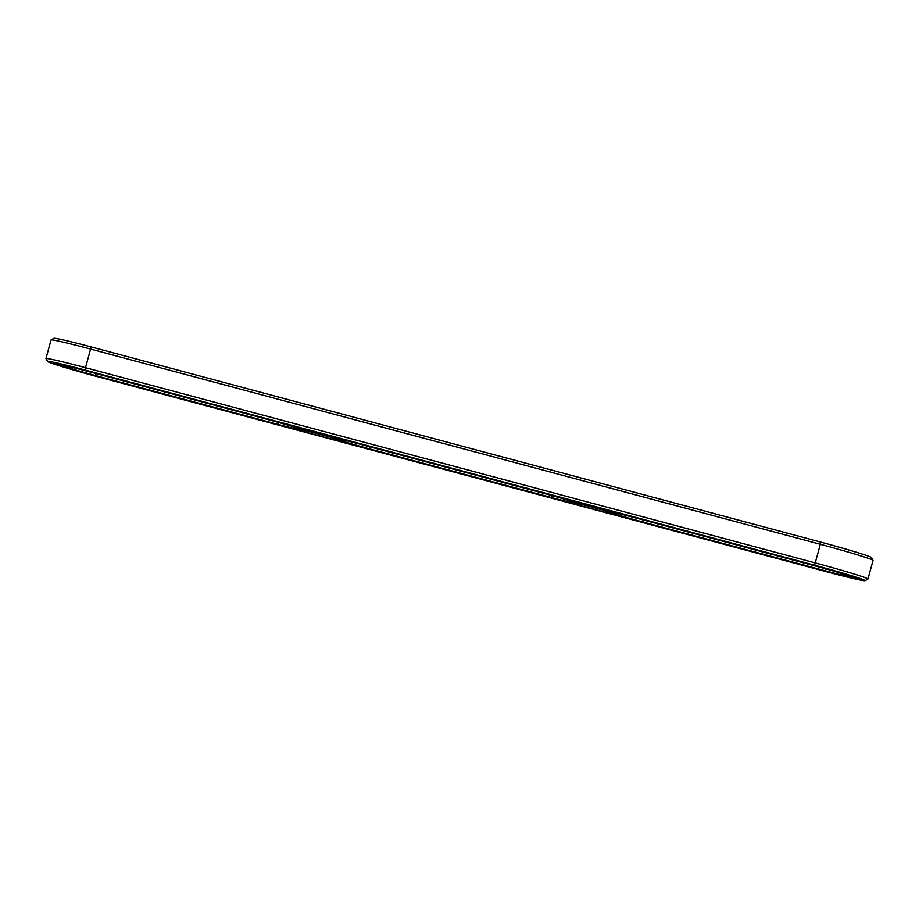 <?xml version="1.0" encoding="UTF-8"?>
<svg xmlns="http://www.w3.org/2000/svg" width="919" height="919" viewBox="0 0 919 919"><rect width="100%" height="100%" fill="white"/><g stroke="black" fill="none" stroke-linecap="round" stroke-linejoin="round"><path stroke-width="1.38" d="M551.779 497.616A29.075 1.011 -164.7 0 0 575.604 503.061A29.075 1.011 -164.7 0 0 543.347 493.239L360.914 444.428A29.075 1.011 -164.7 0 0 337.112 438.926A29.075 1.011 -164.7 0 0 369.346 448.817L551.779 497.616L552.009 495.605M865.089 580.693L867.915 579.085A47.822 1.666 -164.7 0 0 867.95 579.039L873.05 560.406A47.822 1.666 -164.7 0 0 873.039 560.349L871.43 557.534A45.536 1.585 -164.7 0 0 820.92 542.141L91.176 346.934A45.536 1.585 -164.7 0 0 53.911 338.307L51.085 339.915A47.822 1.666 -164.7 0 0 51.05 339.961L45.95 358.594A47.822 1.666 -164.7 0 0 45.961 358.651L47.57 361.466A45.536 1.585 -164.7 0 0 98.08 376.859L827.824 572.066A45.536 1.585 -164.7 0 0 865.089 580.693A45.536 1.585 -164.7 0 0 814.613 565.196L84.87 369.989A45.536 1.585 -164.7 0 0 47.57 361.466M552.675 498.087A35.198 1.229 -164.7 0 0 581.52 504.715A35.198 1.229 -164.7 0 0 542.451 492.768L360.018 443.969A35.198 1.229 -164.7 0 0 331.173 437.341A35.198 1.229 -164.7 0 0 370.242 449.276L552.675 498.087M873.039 560.349A47.822 1.666 -164.7 0 0 819.978 544.186L90.234 348.979A47.822 1.666 -164.7 0 0 51.085 339.915M581.52 504.715L581.922 503.244A35.198 1.229 -164.7 0 0 581.899 503.164M867.95 579.039A47.822 1.666 -164.7 0 0 814.877 562.807L85.145 367.6A47.822 1.666 -164.7 0 0 45.95 358.594M604.851 510.608L581.601 504.393M331.208 437.41L307.957 431.195M307.865 431.516A35.198 1.229 -164.7 0 0 268.808 419.569L86.363 370.771A35.198 1.229 -164.7 0 0 57.518 364.131A35.198 1.229 -164.7 0 0 96.587 376.078L279.02 424.877A35.198 1.229 -164.7 0 0 307.865 431.516L308.267 430.035A35.198 1.229 -164.7 0 0 308.244 429.966M278.135 424.417A29.075 1.011 -164.7 0 0 301.949 429.862A29.075 1.011 -164.7 0 0 269.692 420.029L87.259 371.23A29.075 1.011 -164.7 0 0 63.457 365.716A29.075 1.011 -164.7 0 0 95.691 375.618L278.135 424.417L278.365 422.395M97.196 376.399L826.939 571.607A39.414 1.378 -164.7 0 0 859.231 579.027A39.414 1.378 -164.7 0 0 815.498 565.656L85.754 370.449A39.414 1.378 -164.7 0 0 53.463 363.028A39.414 1.378 -164.7 0 0 97.196 376.399L97.23 376.25M826.33 571.285A35.198 1.229 -164.7 0 0 855.175 577.913A35.198 1.229 -164.7 0 0 816.106 565.978L633.673 517.179A35.198 1.229 -164.7 0 0 604.828 510.539A35.198 1.229 -164.7 0 0 643.886 522.486L826.33 571.285M825.434 570.825A29.075 1.011 -164.7 0 0 849.259 576.259A29.075 1.011 -164.7 0 0 817.002 566.437L634.558 517.638A29.075 1.011 -164.7 0 0 610.756 512.124A29.075 1.011 -164.7 0 0 643.001 522.026L825.434 570.825L825.664 568.804M369.587 446.749L369.346 448.817M814.613 565.196L820.92 542.141M84.87 369.989L91.176 346.934M95.932 373.551L95.691 375.618M643.243 519.959L643.001 522.026M331.495 436.18L331.173 437.341M57.69 363.533L57.518 364.131M855.336 577.327L855.175 577.913M605.139 509.39L604.828 510.539"/></g></svg>
